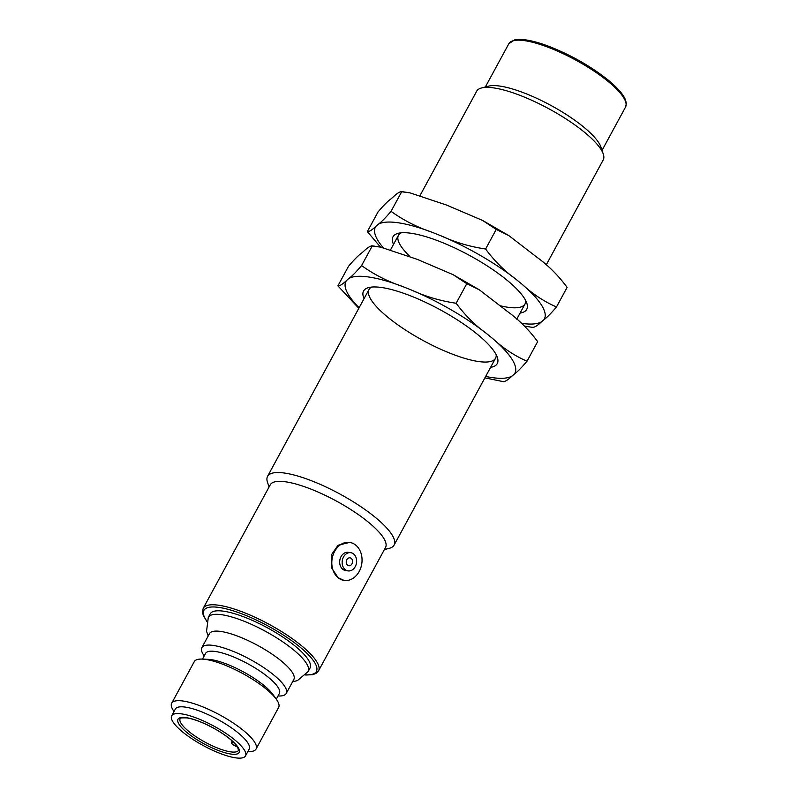 <?xml version="1.0" encoding="UTF-8"?>
<svg xmlns="http://www.w3.org/2000/svg" width="798" height="798" viewBox="0 0 798 798"><rect width="100%" height="100%" fill="white"/><g stroke="black" fill="none" stroke-linecap="round" stroke-linejoin="round"><path stroke-width="1.2" d="M337.903 285.864L348.526 266.283C353.813 260.018 358.063 255.699 361.304 253.325L363.539 251.41C367.569 247.56 370.462 245.754 372.217 245.993L380.626 247.131L417.095 259.29L453.114 274.682L466.78 283.669L479.399 289.854L507.608 311.609C518.87 319.739 528.894 329.744 537.662 341.624L527.029 361.205C514.77 355.878 503.378 348.387 492.875 338.731L486.201 333.275C474.94 325.145 464.915 315.13 456.147 303.25C440.366 300.926 425.414 296.497 411.269 289.963L402.372 286.412A96.139 25.386 -151.5 0 0 348.806 278.532L346.581 280.447C342.541 284.297 339.649 286.103 337.903 285.864L358.811 308.287M346.581 280.447A96.139 25.386 -151.5 0 0 359.11 307.739M484.895 377.853L503.817 381.743M503.348 381.484C505.084 381.743 507.977 379.938 512.027 376.067L514.251 374.162C517.473 371.808 521.732 367.489 527.029 361.205M485.663 376.447A96.139 25.386 -151.5 0 0 512.027 376.067M514.251 374.162A96.139 25.386 -151.5 0 0 492.875 338.731M380.626 247.131L371.738 245.744L372.217 245.993L361.584 265.574C356.307 271.839 352.048 276.158 348.806 278.532M402.372 286.412C387.479 281.395 373.883 274.442 361.584 265.574M486.201 333.275A96.139 25.386 -151.5 0 0 411.269 289.963M371.649 287.071A72 19.012 -151.5 0 0 369.015 289.504A72 19.012 -151.5 0 0 387.948 317.335A72 19.012 -151.5 0 0 453.055 354.392A72 19.012 -151.5 0 0 495.558 358.212A72 19.012 -151.5 0 0 496.166 354.681M364.048 298.642A76.059 20.09 28.5 0 1 368.746 287.559A76.059 20.09 28.5 0 1 439.997 309.654A76.059 20.09 28.5 0 1 497.334 357.374A76.059 20.09 28.5 0 1 490.6 367.349M456.147 303.25L466.78 283.669M345.155 569.582A9.197 7.202 98.4 0 0 348.058 570.889A9.197 7.202 98.4 0 0 356.516 562.839A9.197 7.202 98.4 0 0 350.731 552.685A9.197 7.202 98.4 0 0 342.731 558.79A9.197 7.202 98.4 0 0 345.155 569.582M348.058 570.889L345.594 570.53A9.197 7.202 -81.6 0 1 342.691 569.223A9.197 7.202 -81.6 0 1 340.267 558.42A9.197 7.202 -81.6 0 1 348.267 552.326L350.731 552.685M347.549 565.174A4 3.132 98.4 0 0 352.526 561.902A4 3.132 98.4 0 0 348.098 558.281A4 3.132 98.4 0 0 347.549 565.174M355.768 545.154A19.202 15.022 98.4 0 0 349.724 542.431A19.202 15.022 98.4 0 0 333.025 555.159A19.202 15.022 98.4 0 0 338.093 577.702A19.202 15.022 98.4 0 0 344.138 580.415A19.202 15.022 98.4 0 0 360.836 567.687A19.202 15.022 98.4 0 0 355.768 545.154M349.584 542.411L338.023 545.283L331.33 554.949L331.828 568.226L338.093 577.702L343.988 580.395M237.674 747.207L235.719 746.25A4.798 1.267 28.5 0 1 231.42 742.489A4.798 1.267 28.5 0 1 233.914 742.619M223.819 611.228A56.798 15.002 28.5 0 1 282.273 636.704A56.798 15.002 28.5 0 1 310.053 668.026L308.138 671.547A56.798 15.002 28.5 0 0 280.357 640.225A56.798 15.002 28.5 0 0 221.904 614.749A56.798 15.002 28.5 0 0 208.308 617.343L210.223 613.822A56.798 15.002 28.5 0 1 223.819 611.228M204.218 655.886L204.049 655.657A48 12.678 28.5 0 1 201.874 647.627L209.465 633.652A48 12.678 28.5 0 1 220.956 631.467A48 12.678 28.5 0 1 270.352 652.993A48 12.678 28.5 0 1 293.834 679.467L286.243 693.442A48 12.678 28.5 0 1 278.332 695.986L278.043 695.966M201.874 647.627A48 12.678 28.5 0 1 213.365 645.442A48 12.678 28.5 0 1 262.771 666.968A48 12.678 28.5 0 1 286.243 693.442M202.183 659.098L208.059 659.338A41.995 11.092 28.5 0 1 211.191 659.647A41.995 11.092 28.5 0 1 273.056 694.629L276.457 699.427A48 12.678 -151.5 0 0 205.754 659.447A48 12.678 -151.5 0 0 202.183 659.098A48 12.678 -151.5 0 0 194.273 661.642L171.69 703.238A48 12.678 28.5 0 1 183.171 701.043A48 12.678 28.5 0 1 232.577 722.569A48 12.678 28.5 0 1 256.048 749.043A48 12.678 28.5 0 1 248.138 751.586L247.849 751.576M202.473 659.108L205.555 653.432A41.995 11.092 28.5 0 1 215.61 651.517A41.995 11.092 28.5 0 1 258.831 670.35A41.995 11.092 28.5 0 1 279.37 693.512L276.288 699.188M256.048 749.043L278.632 707.447A48 12.678 -151.5 0 0 276.457 699.427M174.034 711.487L173.864 711.257A48 12.678 28.5 0 1 171.69 703.238M181.735 713.901A41.995 11.092 28.5 0 1 224.966 732.734A41.995 11.092 28.5 0 1 245.505 755.896A41.995 11.092 28.5 0 1 203.3 745.601A41.995 11.092 28.5 0 1 171.68 715.816A41.995 11.092 28.5 0 1 181.735 713.901M171.68 715.816L175.361 709.033A41.995 11.092 28.5 0 1 185.415 707.118A41.995 11.092 28.5 0 1 228.647 725.951A41.995 11.092 28.5 0 1 249.185 749.113L245.505 755.896M481.573 87.95L488.695 86.134A66.404 17.536 28.5 0 1 583.418 126.842A66.404 17.536 28.5 0 1 600.944 147.081L603.288 154.044A72 19.012 -151.5 0 0 549.024 108.867A72 19.012 -151.5 0 0 481.573 87.95A72 19.012 -151.5 0 0 476.675 91.221L420.117 195.38M546.201 264.956L603.218 159.929A72 19.012 -151.5 0 0 603.288 154.044M269.076 486.98L267.49 482.261A72 19.012 28.5 0 1 267.549 476.376A72 19.012 28.5 0 1 339.898 494.022A72 19.012 28.5 0 1 394.102 545.084A72 19.012 28.5 0 1 389.195 548.346L384.377 549.583M318.522 670.869L385.534 547.458A65.596 17.327 -151.5 0 0 336.148 500.925A65.596 17.327 -151.5 0 0 270.233 484.855L203.221 608.266A65.596 17.327 28.5 0 1 218.921 605.273A65.596 17.327 28.5 0 1 286.442 634.689A65.596 17.327 28.5 0 1 318.522 670.869L316.038 673.392L312.796 674.639L305.684 675.048M367.349 231.61L377.983 212.029C383.259 205.764 387.519 201.445 390.761 199.071L392.985 197.166C397.025 193.306 399.918 191.5 401.673 191.749L410.082 192.887L446.551 205.046L482.571 220.438L496.236 229.425L508.855 235.609L537.064 257.355C548.326 265.485 558.341 275.5 567.119 287.38L556.485 306.961C544.216 301.634 532.835 294.143 522.331 284.477L515.658 279.021C504.396 270.891 494.371 260.886 485.603 249.006C469.823 246.682 454.87 242.253 440.725 235.709L431.818 232.168A96.139 25.386 -151.5 0 0 378.262 224.288L376.028 226.193C371.998 230.053 369.105 231.859 367.349 231.61L380.486 247.101M376.028 226.193A96.139 25.386 -151.5 0 0 383.19 247.669M532.805 327.24C534.54 327.489 537.433 325.684 541.483 321.823L543.707 319.918C546.929 317.554 551.189 313.235 556.485 306.961M521.493 323.34A96.139 25.386 -151.5 0 0 541.483 321.823M543.707 319.918A96.139 25.386 -151.5 0 0 522.331 284.477M410.082 192.887L401.195 191.5L401.673 191.749L391.04 211.33C385.763 217.595 381.504 221.914 378.262 224.288M431.818 232.168C416.925 227.141 403.329 220.198 391.04 211.33M515.658 279.021A96.139 25.386 -151.5 0 0 440.725 235.709M500.546 305.834A72 19.012 -151.5 0 0 525.014 303.968A72 19.012 -151.5 0 0 525.623 300.437M401.105 232.826A72 19.012 -151.5 0 0 398.471 235.26A72 19.012 -151.5 0 0 409.853 256.437M393.504 244.397A76.059 20.09 28.5 0 1 398.202 233.315A76.059 20.09 28.5 0 1 469.453 255.4A76.059 20.09 28.5 0 1 526.79 303.13A76.059 20.09 28.5 0 1 520.057 313.105M485.603 249.006L496.236 229.425M180.149 718.659A33.197 8.768 -151.5 0 0 205.146 742.2A33.197 8.768 -151.5 0 0 238.502 750.339L237.664 747.177L232.757 741.502C227.52 736.694 220.677 732.005 212.208 727.427C202.223 722.18 193.764 719.008 186.842 717.891C176.099 717.681 181.894 718.838 180.149 718.659M305.863 674.849A64 16.898 -151.5 0 0 296.786 644.515A64 16.898 -151.5 0 0 219.211 607.458A64 16.898 -151.5 0 0 206.782 621.053M186.343 717.661A34.803 9.187 28.5 0 1 238.283 747.686A34.803 9.187 28.5 0 1 201.156 742.22A34.803 9.187 28.5 0 1 186.343 717.661M608.086 81.406A66.404 17.536 -151.5 0 0 548.046 47.232A66.404 17.536 -151.5 0 0 508.845 43.71L514.62 39.9C522.082 38.434 533.473 40.568 548.805 46.314C570.999 55.012 590.769 66.254 608.116 80.019C617.552 87.76 623.378 94.463 625.592 100.139L626.32 103.59L625.542 107.072A66.404 17.536 -151.5 0 0 608.086 81.406M479.399 289.854L453.114 274.682M231.42 742.489L232.228 741.013M292.557 681.801L297.425 680.604L308.138 671.547M208.198 635.996L206.552 631.258L208.308 617.343M206.702 621.313L203.181 615.148L202.463 611.727L203.221 608.266M508.845 43.71L485.344 86.992M625.542 107.072L602.051 150.353M398.471 235.26L390.661 249.634M369.015 289.504L267.549 476.376M525.014 303.968L516.745 319.2M495.558 358.212L394.102 545.084M524.386 326.103L533.273 327.489M508.855 235.609L482.571 220.438"/></g></svg>

